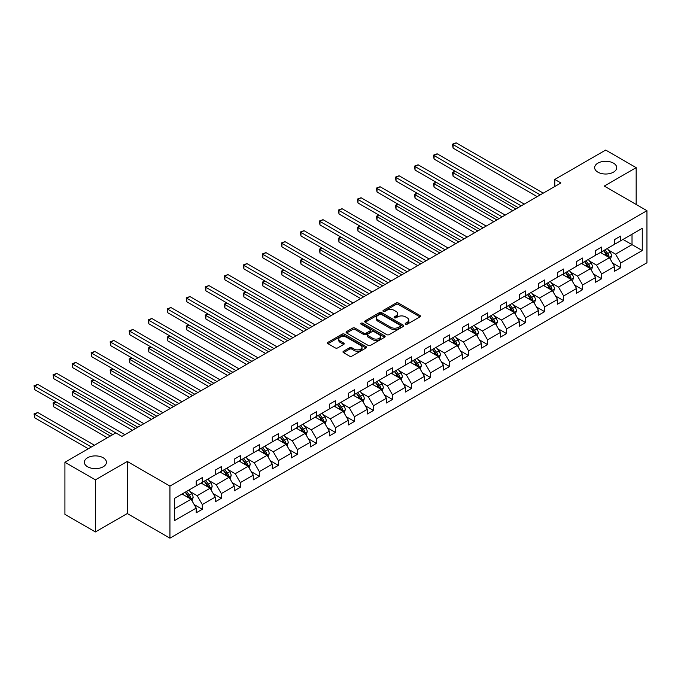 <?xml version="1.0" encoding="UTF-8"?>
<svg xmlns="http://www.w3.org/2000/svg" width="681" height="681" viewBox="0 0 681 681"><rect width="100%" height="100%" fill="white"/><g stroke="black" fill="none" stroke-linecap="round" stroke-linejoin="round"><path stroke-width="1.02" d="M103.197 457.76A11.032 6.367 0 0 0 91.169 456.381A11.032 6.367 0 0 0 84.359 462.263A11.032 6.367 0 0 0 87.594 466.766A11.032 6.367 0 0 0 99.613 468.153A11.032 6.367 0 0 0 106.423 462.263A11.032 6.367 0 0 0 103.197 457.76M613.487 163.151A11.032 6.367 0 0 0 601.459 161.763A11.032 6.367 0 0 0 594.649 167.654A11.032 6.367 0 0 0 597.884 172.157A11.032 6.367 0 0 0 609.904 173.536A11.032 6.367 0 0 0 616.722 167.654A11.032 6.367 0 0 0 613.487 163.151M405.553 324.199A1.183 0.681 0 0 0 407.229 324.199L419.939 316.861A1.694 0.979 0 0 0 420.432 316.171A1.694 0.979 0 0 0 419.939 315.473L398.402 303.045A1.694 0.979 0 0 0 396.01 303.045L383.292 310.383A1.183 0.681 0 0 0 382.952 310.868A1.183 0.681 0 0 0 383.292 311.353A1.183 0.681 0 0 0 384.969 311.353L386.612 310.4A5.414 3.124 0 0 1 394.273 310.4L396.07 311.438A5.414 3.124 0 0 1 397.653 313.643A5.414 3.124 0 0 1 396.07 315.856L394.427 316.81A1.183 0.681 0 0 0 394.078 317.286A1.183 0.681 0 0 0 394.427 317.772A1.183 0.681 0 0 0 396.095 317.772L397.747 316.827A5.414 3.124 0 0 1 405.399 316.827L407.195 317.857A5.414 3.124 0 0 1 408.787 320.07A5.414 3.124 0 0 1 407.195 322.283L405.553 323.228A1.183 0.681 0 0 0 405.204 323.713A1.183 0.681 0 0 0 405.553 324.199L405.553 323.228M343.479 351.26A1.694 0.979 0 0 0 342.986 351.949A1.694 0.979 0 0 0 343.479 352.647L349.523 356.129A1.694 0.979 0 0 0 351.915 356.129L366.037 347.982A1.694 0.979 0 0 0 366.531 347.293A1.694 0.979 0 0 0 366.037 346.595L344.501 334.167A1.694 0.979 0 0 0 342.1 334.167L327.987 342.313A1.694 0.979 0 0 0 327.484 343.003A1.694 0.979 0 0 0 327.987 343.701L335.282 347.914A1.694 0.979 0 0 0 337.674 347.914L343.718 344.424A1.694 0.979 0 0 0 344.211 343.735A1.694 0.979 0 0 0 343.718 343.045L340.1 340.951A4.529 2.613 0 0 1 338.772 339.104A4.529 2.613 0 0 1 341.564 336.686A4.529 2.613 0 0 1 346.501 337.257L360.683 345.446A4.529 2.613 0 0 1 362.003 347.293A4.529 2.613 0 0 1 359.21 349.702A4.529 2.613 0 0 1 354.282 349.14L351.915 347.77A1.694 0.979 0 0 0 349.523 347.77L343.479 351.26L343.479 352.647M127.27 461.454L95.391 479.858L64.916 462.263L64.916 514.351L95.391 531.946L127.27 513.542L169.935 538.169L169.935 486.089L127.27 461.454L127.27 513.542M636.165 204.462L636.165 167.654L604.285 186.058L646.95 210.693L169.935 486.089M636.165 167.654L605.681 150.058L554.794 179.444L554.794 186.475M64.916 462.263L115.813 432.878L121.908 436.402L560.889 182.959L554.794 179.444M386.74 334.643A1.694 0.979 0 0 0 389.132 334.643L403.246 326.497A1.694 0.979 0 0 0 403.748 325.807A1.694 0.979 0 0 0 403.246 325.118L381.709 312.681A1.694 0.979 0 0 0 379.317 312.681L365.195 320.828A1.694 0.979 0 0 0 364.701 321.526A1.694 0.979 0 0 0 365.195 322.215L386.74 334.643M361.543 324.454A1.183 0.681 0 0 1 362.743 324.624L362.743 323.211L384.646 335.861A1.694 0.979 0 0 1 385.14 336.55A1.694 0.979 0 0 1 384.646 337.24L370.524 345.386A1.694 0.979 0 0 1 368.132 345.386L346.595 332.958L346.595 331.57A1.694 0.979 0 0 0 346.093 332.26A1.694 0.979 0 0 0 346.595 332.958M346.595 331.57L352.63 328.089A1.694 0.979 0 0 1 355.031 328.089L363.765 333.128A1.694 0.979 0 0 0 366.157 333.128L370.166 330.813A1.694 0.979 0 0 0 370.66 330.123A1.694 0.979 0 0 0 370.166 329.434L361.066 324.182A1.183 0.681 0 0 1 360.726 323.696A1.183 0.681 0 0 1 361.458 323.066A1.183 0.681 0 0 1 362.743 323.211M95.391 479.858L95.391 531.946M174.634 498.305L196.205 485.842L196.205 481.127L202.3 477.611L202.3 482.327L215.222 474.861L215.222 470.145L221.316 466.63L221.316 471.346L234.238 463.889L234.238 459.173L240.333 455.649L240.333 460.365L253.255 452.908L253.255 448.192L259.35 444.667L259.35 449.383L272.272 441.926L272.272 437.211L278.367 433.695L278.367 438.411L291.289 430.945L291.289 426.229L297.384 422.714L297.384 427.43L310.306 419.964L310.306 415.248L316.41 411.733L316.41 416.449L329.332 408.992L329.332 404.276L335.427 400.751L335.427 405.467L348.349 398.01L348.349 393.295L354.443 389.77L354.443 394.486L367.365 387.029L367.365 382.313L373.46 378.798L373.46 383.514L386.382 376.048L386.382 371.332L392.477 367.817L392.477 372.533L405.399 365.067L405.399 360.351L411.494 356.835L411.494 361.551L424.416 354.094L424.416 349.379L430.511 345.854L430.511 350.57L443.433 343.113L443.433 338.397L449.528 334.873L449.528 339.589L462.45 332.132L462.45 327.416L468.545 323.901L468.545 328.617L481.467 321.151L481.467 316.435L487.562 312.92L487.562 317.635L500.484 310.17L500.484 305.454L506.579 301.938L506.579 306.654L519.501 299.197L519.501 294.481L525.596 290.957L525.596 295.673L538.518 288.216L538.518 283.5L544.613 279.976L544.613 284.692L557.535 277.235L557.535 272.519L563.63 269.004L563.63 273.719L576.552 266.254L576.552 261.538L582.647 258.022L582.647 262.738L595.569 255.273L595.569 250.557L601.663 247.041L601.663 251.757L614.585 244.292L614.585 239.584L620.68 236.06L620.68 240.776L642.26 228.322L642.26 250.557L620.68 263.019L620.68 267.735L614.585 271.251L614.585 266.535L601.663 274L601.663 278.716L595.569 282.232L595.569 277.516L582.647 284.973L582.647 289.689L576.552 293.213L576.552 288.497L563.63 295.954L563.63 300.67L557.535 304.194L557.535 299.478L544.613 306.935L544.613 311.651L538.518 315.167L538.518 310.451L525.596 317.916L525.596 322.632L519.501 326.148L519.501 321.432L506.579 328.897L506.579 333.613L500.484 337.129L500.484 332.413L487.562 339.87L487.562 344.586L481.467 348.11L481.467 343.394L468.545 350.851L468.545 355.567L462.45 359.091L462.45 354.375L449.528 361.832L449.528 366.548L443.433 370.064L443.433 365.348L430.511 372.813L430.511 377.529L424.416 381.045L424.416 376.329L411.494 383.795L411.494 388.51L405.399 392.026L405.399 387.31L392.477 394.767L392.477 399.483L386.382 403.007L386.382 398.291L373.46 405.748L373.46 410.464L367.365 413.988L367.365 409.272L354.443 416.729L354.443 421.445L348.349 424.961L348.349 420.245L335.427 427.711L335.427 432.426L329.332 435.942L329.332 431.226L316.41 438.692L316.41 443.408L310.306 446.923L310.306 442.207L297.384 449.664L297.384 454.38L291.289 457.904L291.289 453.188L278.367 460.645L278.367 465.361L272.272 468.886L272.272 464.17L259.35 471.627L259.35 476.342L253.255 479.858L253.255 475.142L240.333 482.608L240.333 487.324L234.238 490.839L234.238 486.123L221.316 493.589L221.316 498.305L215.222 501.82L215.222 497.104L202.3 504.561L202.3 509.277L196.205 512.802L196.205 508.086L174.634 520.539L174.634 498.305M169.935 538.169L646.95 262.772L646.95 210.693M201.082 483.025L210.106 488.234L197.184 495.7L190.127 491.622M197.184 495.7L202.3 504.561M210.106 488.234L215.222 497.104M196.205 484.719L197.184 485.281L202.3 482.327M220.099 472.052L229.122 477.253L216.2 484.719L209.144 480.641M216.2 484.719L221.316 493.589M229.122 477.253L234.238 486.123M215.222 473.738L216.2 474.299L221.316 471.346M239.116 461.071L248.139 466.281L235.217 473.738L228.161 469.669M235.217 473.738L240.333 482.608M248.139 466.281L253.255 475.142M234.238 462.757L235.217 463.318L240.333 460.365M258.133 450.09L267.156 455.3L254.234 462.757L247.177 458.688M254.234 462.757L259.35 471.627M267.156 455.3L272.272 464.17M253.255 451.775L254.234 452.346L259.35 449.383M277.15 439.109L286.173 444.318L273.251 451.775L266.194 447.706M273.251 451.775L278.367 460.645M286.173 444.318L291.289 453.188M272.272 440.803L273.251 441.365L278.367 438.411M296.167 428.128L305.19 433.337L292.268 440.803L285.211 436.725M292.268 440.803L297.384 449.664M305.19 433.337L310.306 442.207M291.289 429.822L292.268 430.383L297.384 427.43M315.184 417.155L324.207 422.356L311.285 429.822L304.228 425.744M311.285 429.822L316.41 438.692M324.207 422.356L329.332 431.226M310.306 418.841L311.285 419.402L316.41 416.449M334.201 406.174L343.224 411.384L330.302 418.841L323.245 414.772M330.302 418.841L335.427 427.711M343.224 411.384L348.349 420.245M329.332 407.859L330.302 408.421L335.427 405.467M353.218 395.193L362.241 400.402L349.319 407.859L342.262 403.79M349.319 407.859L354.443 416.729M362.241 400.402L367.365 409.272M348.349 396.878L349.319 397.449L354.443 394.486M372.235 384.212L381.258 389.421L368.336 396.878L361.279 392.809M368.336 396.878L373.46 405.748M381.258 389.421L386.382 398.291M367.365 385.906L368.336 386.467L373.46 383.514M391.252 373.231L400.275 378.44L387.353 385.906L380.296 381.828M387.353 385.906L392.477 394.767M400.275 378.44L405.399 387.31M386.382 374.925L387.353 375.486L392.477 372.533M410.268 362.258L419.292 367.459L406.37 374.925L399.313 370.847M406.37 374.925L411.494 383.795M419.292 367.459L424.416 376.329M405.399 363.943L406.37 364.505L411.494 361.551M429.285 351.277L438.309 356.486L425.387 363.943L418.33 359.874M425.387 363.943L430.511 372.813M438.309 356.486L443.433 365.348M424.416 352.962L425.387 353.524L430.511 350.57M448.302 340.296L457.326 345.505L444.404 352.962L437.347 348.893M444.404 352.962L449.528 361.832M457.326 345.505L462.45 354.375M443.433 341.981L444.404 342.552L449.528 339.589M467.319 329.315L476.342 334.524L463.42 341.981L456.364 337.912M463.42 341.981L468.545 350.851M476.342 334.524L481.467 343.394M462.45 331.009L463.42 331.57L468.545 328.617M486.345 318.333L495.359 323.543L482.437 331.009L475.381 326.931M482.437 331.009L487.562 339.87M495.359 323.543L500.484 332.413M481.467 320.027L482.437 320.589L487.562 317.635M505.362 307.361L514.376 312.562L501.454 320.027L494.397 315.95M501.454 320.027L506.579 328.897M514.376 312.562L519.501 321.432M500.484 309.046L501.454 309.608L506.579 306.654M524.379 296.38L533.393 301.589L520.471 309.046L513.414 304.969M520.471 309.046L525.596 317.916M533.393 301.589L538.518 310.451M519.501 298.065L520.471 298.627L525.596 295.673M543.395 285.399L552.41 290.608L539.488 298.065L532.431 293.996M539.488 298.065L544.613 306.935M552.41 290.608L557.535 299.478M538.518 287.084L539.488 287.654L544.613 284.692M562.412 274.417L571.427 279.627L558.505 287.084L551.448 283.015M558.505 287.084L563.63 295.954M571.427 279.627L576.552 288.497M557.535 276.111L558.505 276.673L563.63 273.719M581.429 263.436L590.444 268.646L577.522 276.111L570.465 272.034M577.522 276.111L582.647 284.973M590.444 268.646L595.569 277.516M576.552 265.13L577.522 265.692L582.647 262.738M600.446 252.464L609.461 257.665L596.539 265.13L589.491 261.053M596.539 265.13L601.663 274M609.461 257.665L614.585 266.535M595.569 254.149L596.539 254.711L601.663 251.757M622.996 239.44L632.019 244.649L615.556 254.149L608.508 250.072M615.556 254.149L620.68 263.019M642.26 250.557L632.019 244.649L632.019 234.23L642.26 228.322M614.585 243.168L615.556 243.73L620.68 240.776M174.634 508.716L191.089 499.216L182.065 494.006M191.089 499.216L196.205 508.086M612.577 263.053L620.68 267.735M593.56 274.034L601.663 278.716M574.543 285.016L582.647 289.689M555.526 295.988L563.63 300.67M536.5 306.969L544.613 311.651M517.483 317.95L525.596 322.632M498.466 328.932L506.579 333.613M479.45 339.913L487.562 344.586M460.433 350.885L468.545 355.567M441.416 361.866L449.528 366.548M422.399 372.847L430.511 377.529M403.382 383.829L411.494 388.51M384.365 394.81L392.477 399.483M365.348 405.782L373.46 410.464M346.331 416.763L354.443 421.445M327.314 427.745L335.427 432.426M308.297 438.726L316.41 443.408M289.28 449.707L297.384 454.38M270.263 460.679L278.367 465.361M251.246 471.661L259.35 476.342M232.23 482.642L240.333 487.324M213.213 493.623L221.316 498.305M194.196 504.604L202.3 509.277M406.029 324.369L407.195 323.688A5.414 3.124 0 0 0 408.787 321.475L408.787 320.07M397.653 313.643L397.653 315.056A5.414 3.124 0 0 1 396.07 317.261L394.895 317.942M419.939 315.473L419.939 316.861L398.402 304.45A1.694 0.979 0 0 0 396.01 304.45L383.769 311.515M403.246 325.118L403.246 326.497L381.709 314.086A1.694 0.979 0 0 0 379.317 314.086L365.22 322.224M400.258 326.293A1.183 0.681 0 0 0 400.607 325.807A1.183 0.681 0 0 0 400.258 325.322L381.351 314.409A1.183 0.681 0 0 0 379.675 314.409L377.938 315.405A5.414 3.124 0 0 0 376.355 317.618A5.414 3.124 0 0 0 377.938 319.832L390.86 327.289A5.414 3.124 0 0 0 398.521 327.289L400.258 326.293L400.258 327.697A1.183 0.681 0 0 0 400.607 327.212L400.607 325.807M376.355 317.618L376.355 319.023A5.414 3.124 0 0 0 377.938 321.236L377.938 319.832M400.258 327.697L398.521 328.702A5.414 3.124 0 0 1 390.86 328.702L377.938 321.236M346.612 332.966L352.63 329.493L352.63 328.089M370.66 330.123L370.66 331.528A1.694 0.979 0 0 1 370.166 332.217L366.157 334.533A1.694 0.979 0 0 1 363.765 334.533L355.031 329.493A1.694 0.979 0 0 0 352.63 329.493M362.743 324.624L384.62 337.248M372.822 338.363A4.529 2.613 0 0 0 377.759 338.925A4.529 2.613 0 0 0 380.551 336.516A4.529 2.613 0 0 0 379.223 334.669L374.235 331.783A1.694 0.979 0 0 0 371.835 331.783L367.834 334.099A1.694 0.979 0 0 0 367.331 334.788A1.694 0.979 0 0 0 367.834 335.478L372.822 338.363L372.822 339.768A4.529 2.613 0 0 0 377.759 340.338A4.529 2.613 0 0 0 380.551 337.921L380.551 336.516M367.331 334.788L367.331 336.193A1.694 0.979 0 0 0 367.834 336.882L367.834 335.478M372.822 339.768L367.834 336.882M362.003 347.293L362.003 348.698A4.529 2.613 0 0 1 359.21 351.115A4.529 2.613 0 0 1 354.282 350.545L351.915 349.183A1.694 0.979 0 0 0 349.523 349.183L343.505 352.656M338.772 339.104L338.772 340.509A4.529 2.613 0 0 0 340.1 342.356L340.1 340.951M343.701 344.433L340.1 342.356M366.012 347.991L344.501 335.571A1.694 0.979 0 0 0 342.1 335.571L328.004 343.709L327.987 342.313M610.389 259.274L611.512 256.039A4.571 2.639 -120 0 0 610.057 252.149L607.316 248.488M602.413 253.596L601.221 252.013M455.41 171.399L453.095 172.744L453.095 176.26L512.793 210.727M608.788 257.282L609.044 256.226A4.571 2.639 -120 0 0 607.741 253.485L605 249.825M603.86 250.489L606.865 254.507A2.324 1.345 60 0 1 607.29 255.222L609.044 256.226M603.536 250.676L606.277 254.328A4.571 2.639 60 0 1 607.409 256.482M453.095 176.26L452.431 172.353L515.84 208.965M452.431 172.353L455.146 171.246M540.22 194.885L453.095 144.585L456.142 142.831L543.268 193.132M537.173 196.647L453.095 148.109L453.095 144.585L452.431 144.202L456.142 142.831M453.095 148.109L452.431 144.202M591.372 270.255L592.496 267.012A4.571 2.639 -120 0 0 591.04 263.121L588.299 259.47M583.387 264.577L582.204 262.994M436.393 182.38L434.078 183.717L434.078 187.241L493.776 221.7M589.772 268.254L590.027 267.207A4.571 2.639 -120 0 0 588.725 264.458L585.983 260.806M584.843 261.47L587.848 265.488A2.324 1.345 60 0 1 588.273 266.194L590.027 267.207M584.519 261.657L587.26 265.309A4.571 2.639 60 0 1 588.393 267.463M434.078 187.241L433.405 183.334L496.824 219.946M433.405 183.334L436.129 182.227M572.355 281.236L573.479 277.993A4.571 2.639 -120 0 0 572.023 274.102L569.282 270.451M564.37 275.55L563.187 273.966M417.376 193.361L415.061 194.698L415.061 198.222L474.759 232.681M570.755 279.236L571.01 278.188A4.571 2.639 -120 0 0 569.708 275.439L566.967 271.787M565.826 272.451L568.831 276.469A2.324 1.345 60 0 1 569.256 277.176L571.01 278.188M565.502 272.63L568.243 276.282A4.571 2.639 60 0 1 569.376 278.444M415.061 198.222L414.388 194.315L477.807 230.927M414.388 194.315L417.112 193.208M521.203 205.866L434.078 155.566L437.125 153.804L524.251 204.104M518.156 207.628L434.078 159.082L434.078 155.566L433.405 155.183L437.125 153.804M434.078 159.082L433.405 155.183M502.186 216.847L415.061 166.547L418.108 164.785L505.234 215.085M499.139 218.61L415.061 170.063L415.061 166.547L414.388 166.155L418.108 164.785M415.061 170.063L414.388 166.155M553.338 292.209L554.462 288.974A4.571 2.639 -120 0 0 553.006 285.084L550.265 281.432M545.353 286.531L544.17 284.947M398.359 204.343L396.044 205.679L396.044 209.195L455.742 243.662M551.738 290.217L551.993 289.17A4.571 2.639 -120 0 0 550.682 286.42L547.95 282.768M546.809 283.432L549.814 287.45A2.324 1.345 60 0 1 550.239 288.157L551.993 289.17M546.485 283.611L549.226 287.263A4.571 2.639 60 0 1 550.359 289.425M396.044 209.195L395.372 205.287L458.79 241.9M395.372 205.287L398.096 204.189M483.169 227.829L396.044 177.528L399.092 175.766L486.217 226.066M480.122 229.582L396.044 181.044L396.044 177.528L395.372 177.137L399.092 175.766M396.044 181.044L395.372 177.137M534.321 303.19L535.445 299.955A4.571 2.639 -120 0 0 533.989 296.065L531.248 292.413M526.336 297.512L525.153 295.929M379.343 215.324L377.027 216.66L377.027 220.176L436.725 254.643M532.721 301.198L532.976 300.151A4.571 2.639 -120 0 0 531.665 297.401L528.933 293.749M527.784 294.405L530.797 298.431A2.324 1.345 60 0 1 531.223 299.138L532.976 300.151M527.469 294.592L530.21 298.244A4.571 2.639 60 0 1 531.342 300.406M377.027 220.176L376.355 216.269L439.773 252.881M376.355 216.269L379.079 215.162M464.153 238.81L377.027 188.501L380.075 186.747L467.2 237.048M461.105 240.563L377.027 192.025L377.027 188.501L376.355 188.118L380.075 186.747M377.027 192.025L376.355 188.118M515.304 314.171L516.428 310.936A4.571 2.639 -120 0 0 514.972 307.046L512.231 303.385M507.319 308.493L506.136 306.91M360.326 226.296L358.01 227.641L358.01 231.157L417.708 265.624M513.704 312.179L513.959 311.123A4.571 2.639 -120 0 0 512.648 308.382L509.916 304.722M508.767 305.386L511.78 309.404A2.324 1.345 60 0 1 512.206 310.119L513.959 311.123M508.452 305.573L511.193 309.225A4.571 2.639 60 0 1 512.325 311.379M358.01 231.157L357.338 227.25L420.756 263.862M357.338 227.25L360.062 226.143M445.136 249.782L358.01 199.482L361.058 197.728L448.183 248.029M442.088 251.544L358.01 203.006L358.01 199.482L357.338 199.099L361.058 197.728M358.01 203.006L357.338 199.099M496.287 325.152L497.411 321.909A4.571 2.639 -120 0 0 495.955 318.018L493.214 314.367M488.303 319.474L487.119 317.891M341.309 237.277L338.993 238.614L338.993 242.138L398.691 276.605M494.687 323.16L494.942 322.104A4.571 2.639 -120 0 0 493.631 319.355L490.899 315.703M489.75 316.367L492.763 320.385A2.324 1.345 60 0 1 493.189 321.091L494.942 322.104M489.435 316.554L492.176 320.206A4.571 2.639 60 0 1 493.308 322.36M338.993 242.138L338.321 238.231L401.739 274.843M338.321 238.231L341.045 237.124M426.119 260.763L338.993 210.463L342.041 208.701L429.166 259.001M423.071 262.525L338.993 213.979L338.993 210.463L338.321 210.08L342.041 208.701M338.993 213.979L338.321 210.08M477.27 336.133L478.394 332.89A4.571 2.639 -120 0 0 476.93 329L474.197 325.348M469.286 330.447L468.102 328.863M322.292 248.259L319.976 249.595L319.976 253.119L379.675 287.578M475.67 334.133L475.925 333.086A4.571 2.639 -120 0 0 474.614 330.336L471.882 326.684M470.733 327.348L473.746 331.366A2.324 1.345 60 0 1 474.172 332.073L475.925 333.086M470.418 327.527L473.159 331.187A4.571 2.639 60 0 1 474.291 333.341M319.976 253.119L319.304 249.212L382.722 285.824M319.304 249.212L322.028 248.105M407.102 271.745L319.976 221.444L323.024 219.682L410.149 269.982M404.054 273.507L319.976 224.96L319.976 221.444L319.304 221.053L323.024 219.682M319.976 224.96L319.304 221.053M458.253 347.106L459.377 343.871A4.571 2.639 -120 0 0 457.913 339.981L455.18 336.329M450.269 341.428L449.085 339.845M303.275 259.24L300.959 260.576L300.959 264.092L360.658 298.559M456.653 345.114L456.908 344.067A4.571 2.639 -120 0 0 455.598 341.317L452.865 337.665M451.716 338.329L454.729 342.347A2.324 1.345 60 0 1 455.155 343.054L456.908 344.067M451.401 338.508L454.142 342.16A4.571 2.639 60 0 1 455.274 344.322M300.959 264.092L300.287 260.185L363.705 296.797M300.287 260.185L303.011 259.086M388.085 282.726L300.959 232.425L304.007 230.663L391.132 280.964M385.037 284.479L300.959 235.941L300.959 232.425L300.287 232.034L304.007 230.663M300.959 235.941L300.287 232.034M439.236 358.087L440.36 354.852A4.571 2.639 -120 0 0 438.896 350.962L436.163 347.31M431.252 352.409L430.069 350.826M284.258 270.221L281.943 271.557L281.943 275.073L341.641 309.54M437.636 356.095L437.892 355.048A4.571 2.639 -120 0 0 436.581 352.298L433.848 348.646M432.699 349.302L435.712 353.328A2.324 1.345 60 0 1 436.138 354.035L437.892 355.048M432.384 349.489L435.125 353.141A4.571 2.639 60 0 1 436.257 355.303M281.943 275.073L281.27 271.166L344.688 307.778M281.27 271.166L283.994 270.059M369.068 293.707L281.943 243.398L284.99 241.644L372.115 291.945M366.02 295.46L281.943 246.922L281.943 243.398L281.27 243.015L284.99 241.644M281.943 246.922L281.27 243.015M420.22 369.068L421.343 365.833A4.571 2.639 -120 0 0 419.879 361.943L417.147 358.283M412.235 363.39L411.052 361.807M265.241 281.193L262.926 282.538L262.926 286.054L322.624 320.521M418.619 367.076L418.875 366.02A4.571 2.639 -120 0 0 417.564 363.279L414.831 359.628M413.682 360.283L416.695 364.301A2.324 1.345 60 0 1 417.121 365.016L418.875 366.02M413.367 360.47L416.1 364.122A4.571 2.639 60 0 1 417.24 366.276M262.926 286.054L262.253 282.147L325.671 318.759M262.253 282.147L264.977 281.04M350.051 304.679L262.926 254.379L265.973 252.625L353.099 302.926M347.004 306.441L262.926 257.903L262.926 254.379L262.253 253.996L265.973 252.625M262.926 257.903L262.253 253.996M401.203 380.049L402.326 376.806A4.571 2.639 -120 0 0 400.862 372.916L398.13 369.264M393.218 374.371L392.035 372.788M246.224 292.175L243.909 293.511L243.909 297.035L303.607 331.502M399.602 378.057L399.858 377.002A4.571 2.639 -120 0 0 398.547 374.252L395.814 370.6M394.665 371.264L397.678 375.282A2.324 1.345 60 0 1 398.104 375.989L399.858 377.002M394.35 371.451L397.083 375.103A4.571 2.639 60 0 1 398.223 377.257M243.909 297.035L243.236 293.128L306.654 329.74M243.236 293.128L245.96 292.021M331.034 315.661L243.909 265.36L246.956 263.598L334.082 313.898M327.987 317.423L243.909 268.876L243.909 265.36L243.236 264.977L246.956 263.598M243.909 268.876L243.236 264.977M382.186 391.03L383.309 387.787A4.571 2.639 -120 0 0 381.845 383.897L379.113 380.245M374.201 385.352L373.018 383.761M227.207 303.156L224.892 304.492L224.892 308.016L284.59 342.475M380.585 389.03L380.841 387.983A4.571 2.639 -120 0 0 379.53 385.233L376.797 381.581M375.648 382.245L378.662 386.263A2.324 1.345 60 0 1 379.087 386.97L380.841 387.983M375.333 382.424L378.066 386.084A4.571 2.639 60 0 1 379.206 388.238M224.892 308.016L224.219 304.109L287.637 340.721M224.219 304.109L226.943 303.002M312.017 326.642L224.892 276.341L227.939 274.579L315.065 324.88M308.97 328.404L224.892 279.857L224.892 276.341L224.219 275.95L227.939 274.579M224.892 279.857L224.219 275.95M363.169 402.003L364.292 398.768A4.571 2.639 -120 0 0 362.828 394.878L360.096 391.226M355.184 396.325L354.001 394.742M208.19 314.137L205.875 315.473L205.875 318.989L265.573 353.456M361.568 400.011L361.824 398.964A4.571 2.639 -120 0 0 360.513 396.214L357.78 392.562M356.631 393.226L359.645 397.244A2.324 1.345 60 0 1 360.07 397.951L361.824 398.964M356.316 393.405L359.049 397.057A4.571 2.639 60 0 1 360.189 399.219M205.875 318.989L205.202 315.082L268.62 351.694M205.202 315.082L207.926 313.984M293 337.623L205.875 287.322L208.922 285.56L296.048 335.861M289.953 339.376L205.875 290.838L205.875 287.322L205.202 286.931L208.922 285.56M205.875 290.838L205.202 286.931M344.152 412.984L345.276 409.749A4.571 2.639 -120 0 0 343.811 405.859L341.079 402.207M336.167 407.306L334.984 405.723M189.173 325.118L186.858 326.454L186.858 329.97L246.556 364.437M342.552 410.992L342.807 409.945A4.571 2.639 -120 0 0 341.496 407.195L338.763 403.544M337.614 404.199L340.628 408.225A2.324 1.345 60 0 1 341.053 408.932L342.807 409.945M337.299 404.386L340.032 408.038A4.571 2.639 60 0 1 341.172 410.2M186.858 329.97L186.185 326.063L249.604 362.675M186.185 326.063L188.909 324.956M273.983 348.604L186.858 298.295L189.905 296.541L277.031 346.842M270.936 350.357L186.858 301.819L186.858 298.295L186.185 297.912L189.905 296.541M186.858 301.819L186.185 297.912M325.135 423.965L326.259 420.73A4.571 2.639 -120 0 0 324.794 416.84L322.062 413.18M317.15 418.287L315.967 416.704M170.156 336.091L167.841 337.435L167.841 340.951L227.539 375.418M323.535 421.973L323.79 420.926A4.571 2.639 -120 0 0 322.479 418.177L319.747 414.525M318.597 415.18L321.611 419.198A2.324 1.345 60 0 1 322.036 419.913L323.79 420.926M318.282 415.367L321.015 419.019A4.571 2.639 60 0 1 322.156 421.173M167.841 340.951L167.168 337.044L230.587 373.656M167.168 337.044L169.892 335.937M254.966 359.577L167.841 309.276L170.888 307.523L258.014 357.823M251.919 361.339L167.841 312.8L167.841 309.276L167.168 308.893L170.888 307.523M167.841 312.8L167.168 308.893M306.118 434.946L307.242 431.703A4.571 2.639 -120 0 0 305.778 427.813L303.045 424.161M298.133 429.268L296.95 427.685M151.139 347.072L148.824 348.408L148.824 351.932L208.522 386.399M304.518 432.954L304.773 431.899A4.571 2.639 -120 0 0 303.462 429.158L300.73 425.497M299.58 426.161L302.594 430.179A2.324 1.345 60 0 1 303.019 430.886L304.773 431.899M299.265 426.349L301.998 430A4.571 2.639 60 0 1 303.139 432.154M148.824 351.932L148.152 348.025L211.57 384.637M148.152 348.025L150.876 346.918M235.949 370.558L148.824 320.257L151.872 318.495L238.997 368.804M232.902 372.32L148.824 323.781L148.824 320.257L148.152 319.874L151.872 318.495M148.824 323.781L148.152 319.874M287.101 445.927L288.225 442.684A4.571 2.639 -120 0 0 286.761 438.794L284.028 435.142M279.116 440.249L277.933 438.658M132.123 358.053L129.807 359.389L129.807 362.913L189.505 397.372M285.501 443.927L285.756 442.88A4.571 2.639 -120 0 0 284.445 440.13L281.713 436.478M280.563 437.142L283.577 441.16A2.324 1.345 60 0 1 284.003 441.867L285.756 442.88M280.249 437.321L282.981 440.982A4.571 2.639 60 0 1 284.122 443.135M129.807 362.913L129.135 359.006L192.553 395.618M129.135 359.006L131.859 357.9M216.933 381.539L129.807 331.238L132.855 329.476L219.98 379.777M213.885 383.301L129.807 334.754L129.807 331.238L129.135 330.847L132.855 329.476M129.807 334.754L129.135 330.847M268.084 456.9L269.199 453.665A4.571 2.639 -120 0 0 267.744 449.775L265.011 446.123M260.099 451.222L258.916 449.639M113.106 369.034L110.79 370.37L110.79 373.886L170.488 408.353M266.484 454.908L266.739 453.861A4.571 2.639 -120 0 0 265.428 451.111L262.696 447.46M261.547 448.124L264.56 452.141A2.324 1.345 60 0 1 264.986 452.848L266.739 453.861M261.232 448.302L263.964 451.954A4.571 2.639 60 0 1 265.105 454.116M110.79 373.886L110.118 369.979L173.536 406.591M110.118 369.979L112.833 368.881M197.916 392.52L110.79 342.22L113.838 340.457L200.963 390.758M194.868 394.282L110.79 345.735L110.79 342.22L110.118 341.828L113.838 340.457M110.79 345.735L110.118 341.828M249.067 467.881L250.182 464.646A4.571 2.639 -120 0 0 248.727 460.756L245.994 457.104M241.083 462.203L239.899 460.62M94.089 380.015L91.773 381.351L91.773 384.867L151.471 419.334M247.467 465.889L247.722 464.842A4.571 2.639 -120 0 0 246.411 462.093L243.679 458.441M242.53 459.096L245.543 463.123A2.324 1.345 60 0 1 245.969 463.829L247.722 464.842M242.215 459.283L244.947 462.935A4.571 2.639 60 0 1 246.088 465.097M91.773 384.867L91.101 380.96L154.519 417.572M91.101 380.96L93.816 379.853M178.899 403.501L91.773 353.201L94.821 351.439L181.946 401.739M175.851 405.255L91.773 356.716L91.773 353.201L91.101 352.809L94.821 351.439M91.773 356.716L91.101 352.809M230.05 478.862L231.165 475.627A4.571 2.639 -120 0 0 229.71 471.737L226.977 468.077M222.066 473.184L220.882 471.601M75.072 390.988L72.756 392.333L72.756 395.848L132.454 430.315M228.45 476.87L228.705 475.823A4.571 2.639 -120 0 0 227.394 473.074L224.662 469.422M223.513 470.077L226.526 474.095A2.324 1.345 60 0 1 226.952 474.81L228.705 475.823M223.198 470.265L225.93 473.916A4.571 2.639 60 0 1 227.071 476.07M72.756 395.848L72.084 391.941L135.502 428.553M72.084 391.941L74.799 390.834M159.882 414.474L72.756 364.173L75.804 362.42L162.929 412.72M156.834 416.236L72.756 367.697L72.756 364.173L72.084 363.79L75.804 362.42M72.756 367.697L72.084 363.79M211.033 489.843L212.149 486.6A4.571 2.639 -120 0 0 210.693 482.71L207.96 479.058M203.049 484.165L201.865 482.582M56.055 401.969L53.739 403.305L53.739 406.829L107.343 437.772M209.433 487.851L209.688 486.796A4.571 2.639 -120 0 0 208.377 484.055L205.645 480.394M204.496 481.058L207.509 485.076A2.324 1.345 60 0 1 207.935 485.783L209.688 486.796M204.181 481.246L206.913 484.898A4.571 2.639 60 0 1 208.054 487.051M53.739 406.829L53.067 402.922L110.39 436.01M53.067 402.922L55.782 401.816M140.865 425.455L53.739 375.154L56.787 373.392L143.912 423.701M137.817 427.217L53.739 378.679L53.739 375.154L53.067 374.771L56.787 373.392M53.739 378.679L53.067 374.771M192.016 500.824L193.132 497.581A4.571 2.639 -120 0 0 191.676 493.691L188.943 490.039M184.032 495.147L182.849 493.555M94.421 445.238L37.77 412.524L34.722 414.286L34.722 417.811L88.317 448.753M190.416 498.824L190.671 497.777A4.571 2.639 -120 0 0 189.361 495.027L186.628 491.376M185.479 492.04L188.492 496.057A2.324 1.345 60 0 1 188.918 496.764L190.671 497.777M185.164 492.218L187.896 495.879A4.571 2.639 60 0 1 189.037 498.032M34.722 417.811L34.05 413.903L91.373 446.991M34.05 413.903L37.77 412.524M115.753 432.92L34.722 386.136L37.77 384.373L124.895 434.674M112.706 434.674L34.722 389.651L34.722 386.136L34.05 385.744L37.77 384.373M34.722 389.651L34.05 385.744M407.195 323.688L407.195 322.283M394.427 317.772L394.427 316.81M396.07 317.261L396.07 315.856M383.292 311.353L383.292 310.383M396.01 304.45L396.01 303.045M398.402 304.45L398.402 303.045M365.195 322.215L365.195 320.828M379.317 314.086L379.317 312.681M381.709 314.086L381.709 312.681M390.86 328.702L390.86 327.289M398.521 328.702L398.521 327.289M355.031 329.493L355.031 328.089M363.765 334.533L363.765 333.128M366.157 334.533L366.157 333.128M370.166 332.217L370.166 330.813M384.646 337.24L384.646 335.861M349.523 349.183L349.523 347.77M351.915 349.183L351.915 347.77M354.282 350.545L354.282 349.14M343.718 344.424L343.718 343.045M342.1 335.571L342.1 334.167M344.501 335.571L344.501 334.167M366.037 347.982L366.037 346.595M609.137 257.478L611.478 256.124M607.741 253.485L610.057 252.149M604.975 255.077L606.277 254.328M590.121 268.459L592.461 267.105M588.725 264.458L591.04 263.121M585.958 266.058L587.26 265.309M571.104 279.44L573.445 278.086M569.708 275.439L572.023 274.102M566.941 277.039L568.243 276.282M552.087 290.421L554.428 289.059M550.682 286.42L553.006 285.084M547.924 288.012L549.226 287.263M533.07 301.394L535.411 300.04M531.665 297.401L533.989 296.065M528.907 298.993L530.21 298.244M514.053 312.375L516.394 311.021M512.648 308.382L514.972 307.046M509.89 309.974L511.193 309.225M495.036 323.356L497.377 322.002M493.631 319.355L495.955 318.018M490.873 320.955L492.176 320.206M476.019 334.337L478.36 332.983M474.614 330.336L476.93 329M471.856 331.936L473.159 331.187M457.002 345.318L459.343 343.956M455.598 341.317L457.913 339.981M452.839 342.909L454.142 342.16M437.985 356.291L440.326 354.937M436.581 352.298L438.896 350.962M433.823 353.89L435.125 353.141M418.968 367.272L421.309 365.918M417.564 363.279L419.879 361.943M414.806 364.871L416.1 364.122M399.943 378.253L402.292 376.899M398.547 374.252L400.862 372.916M395.789 375.852L397.083 375.103M380.926 389.234L383.275 387.881M379.53 385.233L381.845 383.897M376.772 386.834L378.066 386.084M361.909 400.215L364.258 398.853M360.513 396.214L362.828 394.878M357.755 397.806L359.049 397.057M342.892 411.188L345.241 409.834M341.496 407.195L343.811 405.859M338.738 408.787L340.032 408.038M323.875 422.169L326.225 420.815M322.479 418.177L324.794 416.84M319.721 419.768L321.015 419.019M304.858 433.15L307.208 431.797M303.462 429.158L305.778 427.813M300.704 430.75L301.998 430M285.841 444.131L288.191 442.778M284.445 440.13L286.761 438.794M281.687 441.731L282.981 440.982M266.824 455.112L269.174 453.75M265.428 451.111L267.744 449.775M262.67 452.703L263.964 451.954M247.807 466.085L250.157 464.731M246.411 462.093L248.727 460.756M243.653 463.684L244.947 462.935M228.79 477.066L231.14 475.713M227.394 473.074L229.71 471.737M224.636 474.666L225.93 473.916M209.774 488.047L212.123 486.694M208.377 484.055L210.693 482.71M205.619 485.647L206.913 484.898M190.757 499.028L193.106 497.675M189.361 495.027L191.676 493.691M186.603 496.628L187.896 495.879"/></g></svg>

